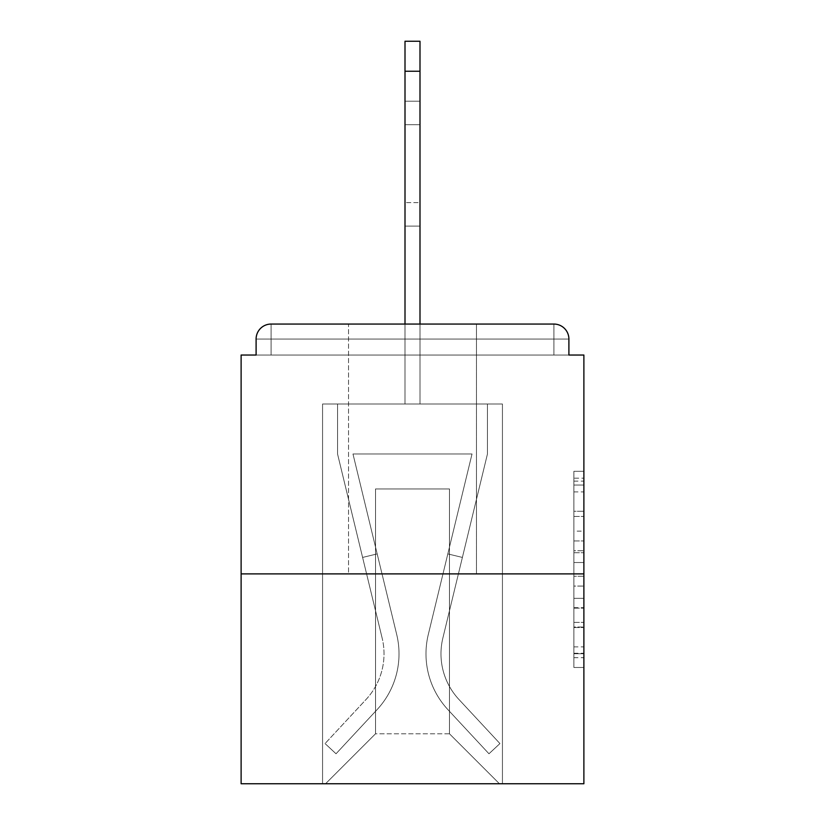 <?xml version="1.0" encoding="UTF-8"?>
<svg xmlns="http://www.w3.org/2000/svg" width="825" height="825" viewBox="0 0 825 825"><rect width="100%" height="100%" fill="white"/><g stroke="black" fill="none" stroke-linecap="round" stroke-linejoin="round"><path stroke-width="0.62" stroke-dasharray="4.12 3.09" d="M573.891 531.135L573.891 562.526L583.883 562.526L583.883 657.68L583.883 481.109L583.883 562.526L573.891 562.526L573.891 478.17L573.891 667.487L573.891 471.302L573.891 653.751L583.883 653.751L573.891 653.751L583.883 653.751L573.891 653.751L573.891 622.359L573.891 667.487L583.883 667.487L583.883 471.302L583.883 653.266L583.883 576.262L573.891 576.262L583.883 576.262L583.883 622.359L583.883 485.038L573.891 485.038L583.883 485.038L583.883 667.487L583.883 481.109L583.883 667.487L573.891 667.487L573.891 471.302L583.883 471.302L583.883 481.109L583.883 471.302L583.883 481.109L583.883 471.302L583.883 478.17L583.883 471.302L573.891 471.302L573.891 485.038L583.883 485.038L573.891 485.038L573.891 531.135L583.883 531.135M476.458 324.06L476.458 573.891L348.542 573.891L476.458 573.891L348.542 573.891L348.542 324.06L476.458 324.06L348.542 324.06L476.458 324.06L348.542 324.06L348.542 573.891L476.458 573.891L476.458 324.06L348.542 324.06M583.883 550.76L583.883 540.952L583.883 550.76L573.891 550.76L573.891 511.273L573.891 627.516L573.891 598.331L583.883 598.331L573.891 598.331L573.891 667.487L583.883 667.487L573.891 667.487L583.883 667.487L573.891 667.487L573.891 471.302L583.883 471.302L573.891 471.302L583.883 471.302L573.891 471.302L573.891 550.76L583.883 550.76M583.883 573.891L583.883 783.75L241.117 783.75L241.117 573.891L583.883 573.891L583.883 355.039L568.899 355.039L568.899 339.054L568.899 355.039L256.101 355.039L256.101 339.054L256.101 355.039L241.117 355.039L241.117 573.891L583.883 573.891L241.117 573.891M405.003 324.06L405.003 71.228L405.003 404.002L405.003 71.228L405.003 404.002L405.003 71.228L405.003 404.002L405.003 71.228L405.003 404.002L405.003 71.228L405.003 404.002L405.003 71.228L419.997 71.228L405.003 71.228L419.997 71.228L405.003 71.228L419.997 71.228L405.003 71.228L419.997 71.228L405.003 71.228L419.997 71.228L405.003 71.228L405.003 41.25L419.997 41.25L405.003 41.25L419.997 41.25L419.997 71.228L405.003 71.228L405.003 41.25L405.003 404.002L405.003 355.039L405.003 404.002L405.003 355.039L405.003 404.002L405.003 355.039L405.003 404.002L405.003 355.039L405.003 404.002L405.003 355.039L405.003 404.002L405.003 355.039L405.003 404.002L405.003 355.039L419.997 355.039L405.003 355.039L419.997 355.039L405.003 355.039L419.997 355.039L405.003 355.039L419.997 355.039L405.003 355.039L419.997 355.039L405.003 355.039L419.997 355.039L405.003 355.039L419.997 355.039L405.003 355.039L405.003 404.002L405.003 355.039L419.997 355.039L405.003 355.039L405.003 404.002L322.565 404.002L322.565 783.75L502.435 783.75L502.435 404.002L322.565 404.002L322.565 783.75L325.555 783.75L375.53 733.786L375.53 488.947L375.53 733.786L375.53 488.947L449.47 488.947L449.47 733.786L499.445 783.75L502.435 783.75L502.435 404.002L322.565 404.002L322.565 783.75L325.555 783.75L375.53 733.786L375.53 488.947L375.53 733.786L375.53 488.947L449.47 488.947L449.47 733.786L499.445 783.75L502.435 783.75L502.435 404.002L322.565 404.002L322.565 783.75L325.555 783.75L375.53 733.786L375.53 488.947L449.47 488.947L449.47 733.786L499.445 783.75L502.435 783.75L502.435 404.002L322.565 404.002L322.565 783.75L325.555 783.75L375.53 733.786L375.53 488.947L449.47 488.947L449.47 733.786L499.445 783.75L502.435 783.75L502.435 404.002L322.565 404.002L322.565 783.75L325.555 783.75L375.53 733.786L375.53 488.947L449.47 488.947L449.47 733.786L499.445 783.75L502.435 783.75L502.435 404.002L322.565 404.002L322.565 783.75L325.555 783.75L375.53 733.786L375.53 488.947L449.47 488.947L449.47 733.786L499.445 783.75L502.435 783.75L502.435 404.002L322.565 404.002L322.565 783.75L325.555 783.75L375.53 733.786L375.53 488.947L449.47 488.947L449.47 733.786L499.445 783.75L502.435 783.75L502.435 404.002L322.565 404.002L322.565 783.75L325.555 783.75L375.53 733.786L375.53 488.947L449.47 488.947L449.47 733.786L499.445 783.75L502.435 783.75L502.435 404.002L419.997 404.002L502.435 404.002L419.997 404.002L502.435 404.002L419.997 404.002L502.435 404.002L419.997 404.002L502.435 404.002L502.435 783.75L502.435 404.002L502.435 783.75L502.435 404.002L502.435 783.75L502.435 404.002L502.435 783.75L325.555 783.75L375.53 733.786L375.53 488.947L449.47 488.947L449.47 733.786L499.445 783.75L449.47 733.786L499.445 783.75L449.47 733.786L499.445 783.75L449.47 733.786L499.445 783.75L449.47 733.786L375.53 733.786L375.53 488.947L449.47 488.947L449.47 733.786L499.445 783.75L449.47 733.786L449.47 488.947L375.53 488.947L449.47 488.947L449.47 733.786L449.47 488.947L375.53 488.947L375.53 733.786L375.53 488.947L449.47 488.947L449.47 733.786L449.47 488.947L375.53 488.947L375.53 733.786L449.47 733.786L449.47 488.947L375.53 488.947L449.47 488.947L449.47 733.786L449.47 488.947L375.53 488.947L375.53 733.786L325.555 783.75L375.53 733.786L325.555 783.75L375.53 733.786L325.555 783.75L375.53 733.786L325.555 783.75L375.53 733.786L325.555 783.75L322.565 783.75L325.555 783.75L322.565 783.75L325.555 783.75L322.565 783.75L325.555 783.75L322.565 783.75L322.565 404.002L322.565 783.75L322.565 404.002L322.565 783.75L322.565 404.002L322.565 783.75L322.565 404.002L419.997 404.002L419.997 41.25L419.997 404.002L419.997 41.25L405.003 41.25L405.003 404.002L419.997 404.002L419.997 41.25L419.997 404.002L405.003 404.002L419.997 404.002L419.997 41.25L405.003 41.25L419.997 41.25L419.997 404.002L419.997 41.25L405.003 41.25L405.003 404.002L419.997 404.002L419.997 41.25L419.997 404.002L405.003 404.002L419.997 404.002L419.997 41.25L405.003 41.25L419.997 41.25L419.997 404.002L419.997 41.25L405.003 41.25L405.003 71.228L405.003 41.25L419.997 41.25L419.997 71.228L405.003 71.228L405.003 404.002L419.997 404.002L419.997 324.06M271.095 324.06L553.905 324.06L271.095 324.06L553.905 324.06L553.905 339.054L568.899 339.054A14.994 14.994 0 0 0 553.905 324.06A14.994 14.994 0 0 1 568.899 339.054A14.994 14.994 0 0 0 553.905 324.06A14.994 14.994 0 0 1 568.899 339.054A14.994 14.994 0 0 0 553.905 324.06A14.994 14.994 0 0 1 568.899 339.054L568.899 355.039L568.899 339.054A14.994 14.994 0 0 0 553.905 324.06L271.095 324.06L553.905 324.06A14.994 14.994 0 0 1 568.899 339.054A14.994 14.994 0 0 0 553.905 324.06L271.095 324.06L553.905 324.06A14.994 14.994 0 0 1 568.899 339.054A14.994 14.994 0 0 0 553.905 324.06L271.095 324.06A14.994 14.994 0 0 0 256.101 339.054A14.994 14.994 0 0 1 271.095 324.06A14.994 14.994 0 0 0 256.101 339.054L256.101 355.039L568.899 355.039L256.101 355.039L568.899 355.039L256.101 355.039L568.899 355.039L256.101 355.039L568.899 355.039L256.101 355.039L568.899 355.039L256.101 355.039L568.899 355.039L568.899 339.054A14.994 14.994 0 0 0 553.905 324.06L271.095 324.06A14.994 14.994 0 0 0 256.101 339.054A14.994 14.994 0 0 1 271.095 324.06A14.994 14.994 0 0 0 256.101 339.054L256.101 355.039L271.095 355.039L256.101 355.039L256.101 339.054A14.994 14.994 0 0 1 271.095 324.06A14.994 14.994 0 0 0 256.101 339.054L271.095 339.054L271.095 355.039L553.905 355.039L271.095 355.039L271.095 339.054L553.905 339.054L271.095 339.054L271.095 355.039L271.095 339.054L553.905 339.054L553.905 355.039L553.905 339.054L271.095 339.054L271.095 355.039L271.095 339.054L553.905 339.054L553.905 355.039L553.905 339.054L271.095 339.054L271.095 355.039L271.095 339.054L553.905 339.054L553.905 355.039L553.905 339.054L271.095 339.054L271.095 355.039L271.095 339.054L553.905 339.054L553.905 355.039L553.905 339.054L271.095 339.054L271.095 355.039L271.095 339.054L553.905 339.054L553.905 355.039L553.905 339.054L271.095 339.054L271.095 355.039L271.095 339.054L553.905 339.054L553.905 355.039L553.905 339.054L271.095 339.054L271.095 355.039L271.095 339.054L553.905 339.054L553.905 355.039L553.905 339.054L271.095 339.054L271.095 324.06A14.994 14.994 0 0 0 256.101 339.054L271.095 339.054L271.095 324.06A14.994 14.994 0 0 0 256.101 339.054L271.095 339.054L271.095 324.06A14.994 14.994 0 0 0 256.101 339.054L271.095 339.054L271.095 324.06A14.994 14.994 0 0 0 256.101 339.054L271.095 339.054L271.095 324.06L271.095 339.054L256.101 339.054L271.095 339.054L271.095 324.06L271.095 339.054L256.101 339.054L271.095 339.054L271.095 324.06L271.095 339.054L256.101 339.054L271.095 339.054L271.095 324.06L271.095 339.054L256.101 339.054L271.095 339.054L271.095 324.06L271.095 339.054L256.101 339.054L271.095 339.054L271.095 324.06L271.095 339.054L256.101 339.054M573.891 562.526L583.883 562.526L573.891 562.526M573.891 478.17L573.891 471.302L573.891 478.17L583.883 478.17L573.891 478.17M573.891 627.021L573.891 586.07L573.891 627.021L583.883 627.021L573.891 627.021M573.891 586.07L573.891 576.262L583.883 576.262L573.891 576.262L573.891 586.07L583.883 586.07L573.891 586.07M573.891 511.273L573.891 485.038L573.891 511.273L583.883 511.273L573.891 511.273M573.891 471.302L583.883 471.302L573.891 471.302L573.891 481.109L573.891 471.302L583.883 471.302M573.891 667.487L583.883 667.487L573.891 667.487L573.891 657.68L573.891 667.487M428.288 634.549A81.943 81.943 0 0 0 447.923 709.644L488.967 753.772L499.94 743.562L488.967 753.772L447.923 709.644L488.967 753.772L499.94 743.562L488.967 753.772L447.923 709.644L488.967 753.772L499.94 743.562L488.967 753.772L447.923 709.644L488.967 753.772L499.94 743.562L488.967 753.772L447.923 709.644L488.967 753.772L499.94 743.562L488.967 753.772L447.923 709.644L488.967 753.772L499.94 743.562L488.967 753.772L447.923 709.644L488.967 753.772L499.94 743.562L488.967 753.772L447.923 709.644L488.967 753.772L499.94 743.562L488.967 753.772L447.923 709.644L488.967 753.772L499.94 743.562L488.967 753.772L447.923 709.644L488.967 753.772L499.94 743.562L488.967 753.772L447.923 709.644L488.967 753.772L499.94 743.562L488.967 753.772L447.923 709.644L488.967 753.772L499.94 743.562L488.967 753.772L447.923 709.644L488.967 753.772L499.94 743.562L488.967 753.772L447.923 709.644L488.967 753.772L499.94 743.562L488.967 753.772L447.923 709.644L488.967 753.772L499.94 743.562L488.967 753.772L447.923 709.644L488.967 753.772L499.94 743.562L488.967 753.772L447.923 709.644A81.943 81.943 0 0 1 425.989 653.833A81.943 81.943 0 0 0 447.923 709.644A81.943 81.943 0 0 1 425.989 653.833A81.943 81.943 0 0 0 447.923 709.644A81.943 81.943 0 0 1 425.989 653.833A81.943 81.943 0 0 0 447.923 709.644A81.943 81.943 0 0 1 425.989 653.833A81.943 81.943 0 0 0 447.923 709.644A81.943 81.943 0 0 1 425.989 653.833A81.943 81.943 0 0 0 447.923 709.644A81.943 81.943 0 0 1 425.989 653.833A81.943 81.943 0 0 0 447.923 709.644A81.943 81.943 0 0 1 425.989 653.833A81.943 81.943 0 0 0 447.923 709.644A81.943 81.943 0 0 1 425.989 653.833A81.943 81.943 0 0 0 447.923 709.644A81.943 81.943 0 0 1 425.989 653.833A81.943 81.943 0 0 0 447.923 709.644A81.943 81.943 0 0 1 425.989 653.833A81.943 81.943 0 0 0 447.923 709.644A81.943 81.943 0 0 1 425.989 653.833A81.943 81.943 0 0 0 447.923 709.644A81.943 81.943 0 0 1 425.989 653.833A81.943 81.943 0 0 0 447.923 709.644A81.943 81.943 0 0 1 425.989 653.833A81.943 81.943 0 0 0 447.923 709.644A81.943 81.943 0 0 1 425.989 653.833A81.943 81.943 0 0 0 447.923 709.644A81.943 81.943 0 0 1 425.989 653.833A81.943 81.943 0 0 0 447.923 709.644A81.943 81.943 0 0 1 428.288 634.549A81.943 81.943 0 0 0 425.989 653.833A81.943 81.943 0 0 1 428.288 634.549A81.943 81.943 0 0 0 425.989 653.833A81.943 81.943 0 0 1 428.288 634.549A81.943 81.943 0 0 0 425.989 653.833A81.943 81.943 0 0 1 428.288 634.549A81.943 81.943 0 0 0 425.989 653.833A81.943 81.943 0 0 1 428.288 634.549A81.943 81.943 0 0 0 425.989 653.833A81.943 81.943 0 0 1 428.288 634.549A81.943 81.943 0 0 0 425.989 653.833A81.943 81.943 0 0 1 428.288 634.549A81.943 81.943 0 0 0 425.989 653.833A81.943 81.943 0 0 1 428.288 634.549A81.943 81.943 0 0 0 425.989 653.833A81.943 81.943 0 0 1 428.288 634.549A81.943 81.943 0 0 0 425.989 653.833A81.943 81.943 0 0 1 428.288 634.549A81.943 81.943 0 0 0 425.989 653.833A81.943 81.943 0 0 1 428.288 634.549A81.943 81.943 0 0 0 425.989 653.833A81.943 81.943 0 0 1 428.288 634.549A81.943 81.943 0 0 0 425.989 653.833A81.943 81.943 0 0 1 428.288 634.549A81.943 81.943 0 0 0 425.989 653.833A81.943 81.943 0 0 1 428.288 634.549A81.943 81.943 0 0 0 425.989 653.833A81.943 81.943 0 0 1 428.288 634.549A81.943 81.943 0 0 0 425.989 653.833A81.943 81.943 0 0 1 428.288 634.549L472.024 453.977L428.288 634.549L447.82 553.905L462.392 557.432L442.86 638.076A66.959 66.959 0 0 0 458.906 699.435L499.94 743.562L458.906 699.435A66.959 66.959 0 0 1 440.983 653.833A66.959 66.959 0 0 0 458.906 699.435A66.959 66.959 0 0 1 440.983 653.833A66.959 66.959 0 0 0 458.906 699.435A66.959 66.959 0 0 1 440.983 653.833A66.959 66.959 0 0 0 458.906 699.435A66.959 66.959 0 0 1 440.983 653.833A66.959 66.959 0 0 0 458.906 699.435A66.959 66.959 0 0 1 440.983 653.833A66.959 66.959 0 0 0 458.906 699.435A66.959 66.959 0 0 1 440.983 653.833A66.959 66.959 0 0 0 458.906 699.435A66.959 66.959 0 0 1 440.983 653.833A66.959 66.959 0 0 0 458.906 699.435A66.959 66.959 0 0 1 440.983 653.833A66.959 66.959 0 0 0 458.906 699.435A66.959 66.959 0 0 1 440.983 653.833A66.959 66.959 0 0 0 458.906 699.435A66.959 66.959 0 0 1 440.983 653.833A66.959 66.959 0 0 0 458.906 699.435A66.959 66.959 0 0 1 440.983 653.833A66.959 66.959 0 0 0 458.906 699.435A66.959 66.959 0 0 1 440.983 653.833A66.959 66.959 0 0 0 458.906 699.435A66.959 66.959 0 0 1 440.983 653.833A66.959 66.959 0 0 0 458.906 699.435A66.959 66.959 0 0 1 440.983 653.833A66.959 66.959 0 0 0 458.906 699.435A66.959 66.959 0 0 1 440.983 653.833A66.959 66.959 0 0 0 458.906 699.435A66.959 66.959 0 0 1 442.86 638.076A66.959 66.959 0 0 0 440.983 653.833A66.959 66.959 0 0 1 442.86 638.076A66.959 66.959 0 0 0 440.983 653.833A66.959 66.959 0 0 1 442.86 638.076A66.959 66.959 0 0 0 440.983 653.833A66.959 66.959 0 0 1 442.86 638.076A66.959 66.959 0 0 0 440.983 653.833A66.959 66.959 0 0 1 442.86 638.076A66.959 66.959 0 0 0 440.983 653.833A66.959 66.959 0 0 1 442.86 638.076A66.959 66.959 0 0 0 440.983 653.833A66.959 66.959 0 0 1 442.86 638.076A66.959 66.959 0 0 0 440.983 653.833A66.959 66.959 0 0 1 442.86 638.076A66.959 66.959 0 0 0 440.983 653.833A66.959 66.959 0 0 1 442.86 638.076A66.959 66.959 0 0 0 440.983 653.833A66.959 66.959 0 0 1 442.86 638.076A66.959 66.959 0 0 0 440.983 653.833A66.959 66.959 0 0 1 442.86 638.076A66.959 66.959 0 0 0 440.983 653.833A66.959 66.959 0 0 1 442.86 638.076A66.959 66.959 0 0 0 440.983 653.833A66.959 66.959 0 0 1 442.86 638.076A66.959 66.959 0 0 0 440.983 653.833A66.959 66.959 0 0 1 442.86 638.076A66.959 66.959 0 0 0 440.983 653.833A66.959 66.959 0 0 1 442.86 638.076A66.959 66.959 0 0 0 440.983 653.833A66.959 66.959 0 0 1 442.86 638.076L487.451 453.977L442.86 638.076L487.451 453.977L487.451 404.002L337.549 404.002L487.451 404.002L337.549 404.002L487.451 404.002L337.549 404.002L487.451 404.002L337.549 404.002L487.451 404.002L337.549 404.002L487.451 404.002L337.549 404.002L487.451 404.002L337.549 404.002L487.451 404.002L337.549 404.002L487.451 404.002L487.451 453.977L442.86 638.076L487.451 453.977L487.451 404.002L487.451 453.977L442.86 638.076L487.451 453.977L487.451 404.002L487.451 453.977L442.86 638.076L487.451 453.977L487.451 404.002L487.451 453.977L442.86 638.076L487.451 453.977L487.451 404.002L487.451 453.977L442.86 638.076L487.451 453.977L487.451 404.002L487.451 453.977L442.86 638.076L487.451 453.977L487.451 404.002L487.451 453.977L442.86 638.076L462.392 557.432L447.82 553.905L428.288 634.549L472.024 453.977L352.976 453.977L396.712 634.549A81.943 81.943 0 0 1 377.077 709.644A81.943 81.943 0 0 0 396.712 634.549A81.943 81.943 0 0 1 377.077 709.644L336.033 753.772L377.077 709.644L336.033 753.772L325.06 743.562L336.033 753.772L325.06 743.562L336.033 753.772L377.077 709.644A81.943 81.943 0 0 0 396.712 634.549A81.943 81.943 0 0 1 377.077 709.644A81.943 81.943 0 0 0 396.712 634.549A81.943 81.943 0 0 1 377.077 709.644L336.033 753.772L377.077 709.644L336.033 753.772L325.06 743.562L336.033 753.772L325.06 743.562L336.033 753.772L377.077 709.644A81.943 81.943 0 0 0 396.712 634.549A81.943 81.943 0 0 1 377.077 709.644A81.943 81.943 0 0 0 396.712 634.549A81.943 81.943 0 0 1 377.077 709.644L336.033 753.772L377.077 709.644L336.033 753.772L325.06 743.562L336.033 753.772L325.06 743.562L336.033 753.772L377.077 709.644A81.943 81.943 0 0 0 396.712 634.549A81.943 81.943 0 0 1 377.077 709.644A81.943 81.943 0 0 0 396.712 634.549A81.943 81.943 0 0 1 377.077 709.644L336.033 753.772L377.077 709.644L336.033 753.772L325.06 743.562L336.033 753.772L325.06 743.562L336.033 753.772L377.077 709.644A81.943 81.943 0 0 0 396.712 634.549A81.943 81.943 0 0 1 377.077 709.644A81.943 81.943 0 0 0 396.712 634.549A81.943 81.943 0 0 1 377.077 709.644L336.033 753.772L377.077 709.644L336.033 753.772L325.06 743.562L336.033 753.772L325.06 743.562L336.033 753.772L377.077 709.644A81.943 81.943 0 0 0 396.712 634.549A81.943 81.943 0 0 1 377.077 709.644A81.943 81.943 0 0 0 396.712 634.549A81.943 81.943 0 0 1 377.077 709.644L336.033 753.772L377.077 709.644L336.033 753.772L325.06 743.562L336.033 753.772L325.06 743.562L336.033 753.772L377.077 709.644A81.943 81.943 0 0 0 396.712 634.549A81.943 81.943 0 0 1 377.077 709.644A81.943 81.943 0 0 0 396.712 634.549A81.943 81.943 0 0 1 377.077 709.644L336.033 753.772L377.077 709.644L336.033 753.772L325.06 743.562L336.033 753.772L325.06 743.562L336.033 753.772L377.077 709.644A81.943 81.943 0 0 0 396.712 634.549A81.943 81.943 0 0 1 377.077 709.644A81.943 81.943 0 0 0 396.712 634.549A81.943 81.943 0 0 1 377.077 709.644L336.033 753.772L377.077 709.644L336.033 753.772L325.06 743.562L336.033 753.772L325.06 743.562L336.033 753.772L377.077 709.644A81.943 81.943 0 0 0 396.712 634.549L352.976 453.977L472.024 453.977L428.288 634.549L447.82 553.905L462.392 557.432L447.82 553.905L428.288 634.549L472.024 453.977L352.976 453.977L396.712 634.549L377.18 553.905L362.608 557.432L382.14 638.076A66.959 66.959 0 0 1 366.094 699.435L325.06 743.562L366.094 699.435A66.959 66.959 0 0 0 382.14 638.076A66.959 66.959 0 0 1 366.094 699.435L325.06 743.562L366.094 699.435A66.959 66.959 0 0 0 382.14 638.076A66.959 66.959 0 0 1 366.094 699.435L325.06 743.562L366.094 699.435A66.959 66.959 0 0 0 382.14 638.076A66.959 66.959 0 0 1 366.094 699.435L325.06 743.562L366.094 699.435A66.959 66.959 0 0 0 382.14 638.076A66.959 66.959 0 0 1 366.094 699.435L325.06 743.562L366.094 699.435A66.959 66.959 0 0 0 382.14 638.076A66.959 66.959 0 0 1 366.094 699.435L325.06 743.562L366.094 699.435A66.959 66.959 0 0 0 382.14 638.076A66.959 66.959 0 0 1 366.094 699.435L325.06 743.562L366.094 699.435A66.959 66.959 0 0 0 382.14 638.076A66.959 66.959 0 0 1 366.094 699.435L325.06 743.562L366.094 699.435A66.959 66.959 0 0 0 382.14 638.076A66.959 66.959 0 0 1 366.094 699.435L325.06 743.562L366.094 699.435A66.959 66.959 0 0 0 382.14 638.076A66.959 66.959 0 0 1 366.094 699.435L325.06 743.562L366.094 699.435A66.959 66.959 0 0 0 382.14 638.076A66.959 66.959 0 0 1 366.094 699.435L325.06 743.562L366.094 699.435A66.959 66.959 0 0 0 382.14 638.076A66.959 66.959 0 0 1 366.094 699.435L325.06 743.562L366.094 699.435A66.959 66.959 0 0 0 382.14 638.076A66.959 66.959 0 0 1 366.094 699.435L325.06 743.562L366.094 699.435A66.959 66.959 0 0 0 382.14 638.076A66.959 66.959 0 0 1 366.094 699.435L325.06 743.562L366.094 699.435A66.959 66.959 0 0 0 382.14 638.076A66.959 66.959 0 0 1 366.094 699.435L325.06 743.562L366.094 699.435A66.959 66.959 0 0 0 382.14 638.076A66.959 66.959 0 0 1 366.094 699.435L325.06 743.562L366.094 699.435A66.959 66.959 0 0 0 382.14 638.076L337.549 453.977L382.14 638.076L337.549 453.977L337.549 404.002L337.549 453.977L382.14 638.076L337.549 453.977L337.549 404.002L337.549 453.977L382.14 638.076L337.549 453.977L337.549 404.002L337.549 453.977L382.14 638.076L337.549 453.977L337.549 404.002L337.549 453.977L382.14 638.076L337.549 453.977L337.549 404.002L337.549 453.977L382.14 638.076L337.549 453.977L337.549 404.002L337.549 453.977L382.14 638.076L362.608 557.432L377.18 553.905L396.712 634.549L352.976 453.977L472.024 453.977L428.288 634.549L447.82 553.905L462.392 557.432L447.82 553.905L428.288 634.549L472.024 453.977L352.976 453.977L396.712 634.549L377.18 553.905L362.608 557.432L377.18 553.905L396.712 634.549L352.976 453.977L472.024 453.977L428.288 634.549L447.82 553.905L462.392 557.432L447.82 553.905L428.288 634.549L472.024 453.977L352.976 453.977L396.712 634.549L377.18 553.905L362.608 557.432L377.18 553.905L396.712 634.549L352.976 453.977L472.024 453.977L428.288 634.549L447.82 553.905L462.392 557.432L447.82 553.905L428.288 634.549L472.024 453.977L352.976 453.977L396.712 634.549L377.18 553.905L362.608 557.432L377.18 553.905L396.712 634.549L352.976 453.977L472.024 453.977L428.288 634.549L447.82 553.905L462.392 557.432L447.82 553.905L428.288 634.549L472.024 453.977L352.976 453.977L396.712 634.549L377.18 553.905L362.608 557.432L377.18 553.905L396.712 634.549L352.976 453.977L472.024 453.977L428.288 634.549L447.82 553.905L462.392 557.432L447.82 553.905L428.288 634.549L472.024 453.977L352.976 453.977L396.712 634.549L377.18 553.905L362.608 557.432L377.18 553.905L396.712 634.549L352.976 453.977L472.024 453.977L428.288 634.549M405.003 202.641L405.003 101.207L405.003 226.122L405.003 101.207L405.003 226.122L405.003 101.207L405.003 226.122L405.003 101.207L405.003 226.122L405.003 101.207L405.003 226.122L405.003 101.207L405.003 226.122L405.003 101.207L405.003 202.641L419.997 202.641L419.997 226.122L419.997 101.207L419.997 226.122L419.997 101.207L419.997 226.122L419.997 101.207L419.997 226.122L419.997 101.207L419.997 226.122L419.997 101.207L419.997 226.122L419.997 101.207L419.997 226.122L419.997 101.207L419.997 226.122L419.997 101.207L419.997 202.641L405.003 202.641M405.003 41.25L419.997 41.25L405.003 41.25M337.549 453.977L337.549 404.002L337.549 453.977L382.14 638.076L337.549 453.977L337.549 404.002L337.549 453.977M377.18 553.905L362.608 557.432L377.18 553.905L396.712 634.549L352.976 453.977L396.712 634.549L377.18 553.905L362.608 557.432L377.18 553.905M405.003 124.699L405.003 101.207L405.003 124.699L419.997 124.699L405.003 124.699M472.024 453.977L352.976 453.977L472.024 453.977M487.451 453.977L487.451 404.002L487.451 453.977M447.82 553.905L462.392 557.432L447.82 553.905M568.899 339.054L553.905 339.054L553.905 355.039L553.905 324.06L553.905 339.054L568.899 339.054L553.905 339.054L553.905 324.06L553.905 339.054L568.899 339.054L553.905 339.054L553.905 324.06L553.905 339.054L568.899 339.054L553.905 339.054L553.905 324.06L553.905 339.054L568.899 339.054L553.905 339.054L553.905 324.06L553.905 339.054L568.899 339.054L553.905 339.054L553.905 324.06L553.905 339.054L568.899 339.054L553.905 339.054L553.905 324.06L553.905 339.054L568.899 339.054L553.905 339.054L553.905 324.06M573.891 622.359L583.883 622.359L573.891 622.359M573.891 607.654L583.883 607.654M573.891 516.429L583.883 516.429L573.891 516.429M573.891 481.109L583.883 481.109M573.891 657.68L583.883 657.68M573.891 646.882L583.883 646.882M573.891 491.906L583.883 491.906M573.891 552.719L583.883 552.719L573.891 552.719M573.891 608.138L583.883 608.138L573.891 608.138M573.891 627.516L583.883 627.516L573.891 627.516M573.891 540.952L583.883 540.952L573.891 540.952M405.003 71.228L419.997 71.228M573.891 653.266L583.883 653.266M573.891 653.751L583.883 653.751M573.891 485.038L583.883 485.038M405.003 226.122L419.997 226.122L405.003 226.122M405.003 101.207L419.997 101.207L405.003 101.207"/><path stroke-width="1.24" d="M568.899 355.039L568.899 339.054L568.899 355.039L583.883 355.039L583.883 783.75L241.117 783.75L241.117 355.039L256.101 355.039L256.101 339.054L256.101 355.039M583.883 573.891L241.117 573.891M568.899 339.054A14.994 14.994 0 0 0 553.905 324.06L271.095 324.06A14.994 14.994 0 0 0 256.101 339.054M553.905 324.06L476.458 324.06M348.542 324.06L271.095 324.06M405.003 71.228L405.003 41.25L419.997 41.25L419.997 71.228L405.003 71.228L405.003 324.06M419.997 71.228L419.997 324.06"/></g></svg>
